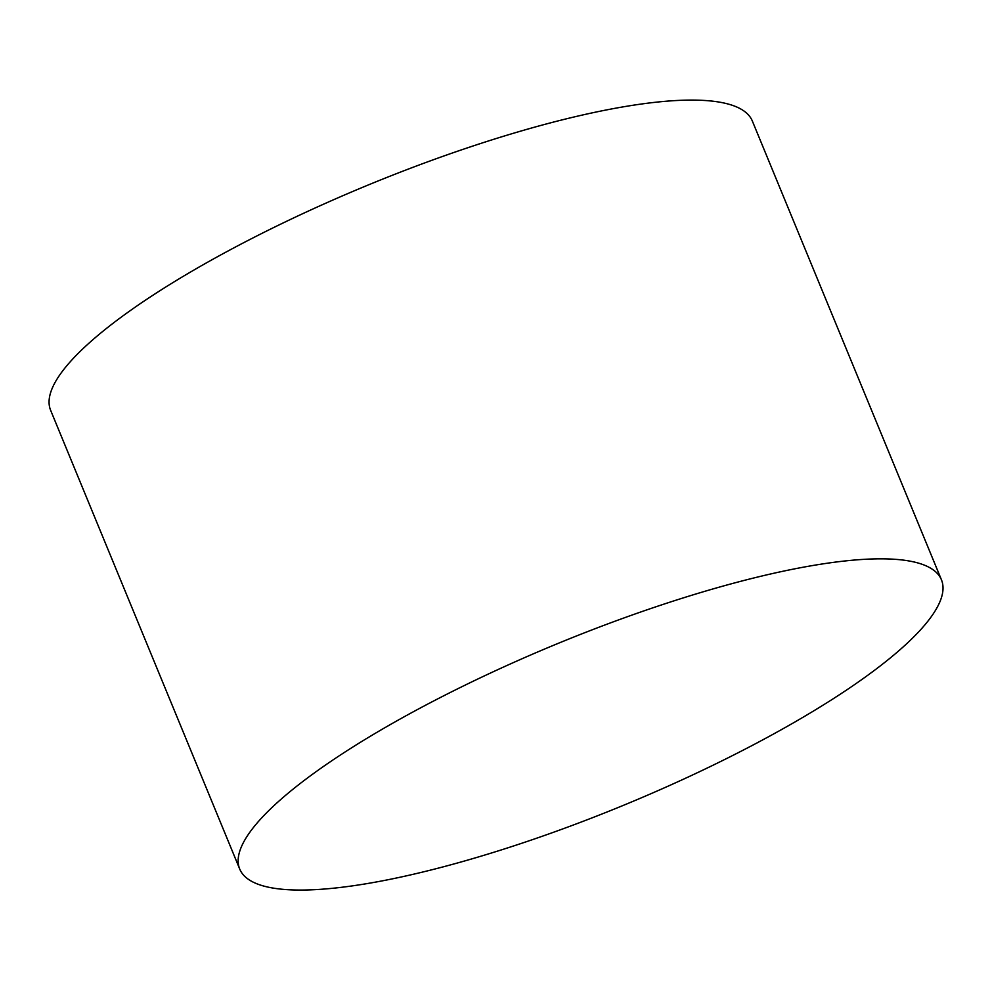<?xml version="1.0" encoding="UTF-8"?>
<svg xmlns="http://www.w3.org/2000/svg" width="991" height="991" viewBox="0 0 991 991"><rect width="100%" height="100%" fill="white"/><g stroke="black" fill="none" stroke-linecap="round" stroke-linejoin="round"><path stroke-width="1.49" d="M280.218 799.972A379.503 87.307 157.6 0 0 239.723 869.057A379.503 87.307 157.6 0 0 623.847 805.163A379.503 87.307 157.6 0 0 941.45 579.822A379.503 87.307 157.6 0 0 660.452 605.278A379.503 87.307 157.6 0 0 280.218 799.972M941.45 579.822L752.367 121.088A379.503 87.307 157.6 0 0 471.369 146.532A379.503 87.307 157.6 0 0 91.135 341.238A379.503 87.307 157.6 0 0 50.64 410.324L239.723 869.057"/></g></svg>
